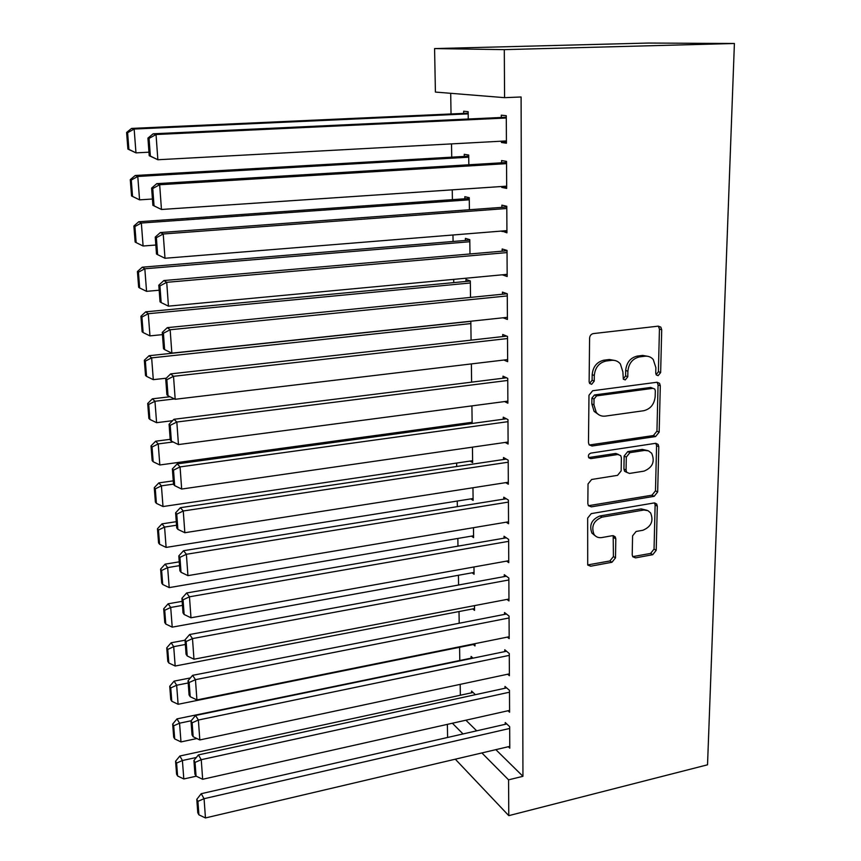 <?xml version="1.0" encoding="UTF-8"?>
<svg xmlns="http://www.w3.org/2000/svg" width="861" height="861" viewBox="0 0 861 861"><rect width="100%" height="100%" fill="white"/><g stroke="black" fill="none" stroke-linecap="round" stroke-linejoin="round"><path stroke-width="1.29" d="M658.127 375.654L660.645 372.544L661.711 329.806L660.85 327.158L658.278 326.147L593.326 333.594C591.087 334.1 589.85 335.618 589.591 338.158L589.128 381.778L589.645 383.457L591.658 384.297L594.241 381.122L594.305 375.525C595.112 367.518 599.052 362.685 606.122 361.017L611.558 360.35C615.141 359.995 618.08 361.19 620.361 363.934L622.88 371.887L623.321 379.152L625.237 379.927L627.787 376.784L627.884 371.242C628.734 363.32 632.62 358.531 639.551 356.885L644.878 356.228C648.268 355.894 651.067 357.003 653.273 359.564L655.878 367.679L655.738 373.179L656.297 374.922L658.127 375.654M656.157 374.739L658.396 371.694L659.44 329.063L658.31 326.147M589.602 383.393L592.11 380.228L592.174 374.653L594.305 375.525M623.224 379.023L625.592 375.923L625.689 370.391L627.884 371.242M632.211 554.785L632.77 556.776L635.558 557.874L652.735 554.688L656.2 550.351L657.309 506.171L656.685 504.019L653.994 502.975L591.259 513.619L587.665 518.074L587.708 565.01L590.657 566.215L611.967 562.265L615.497 557.863L615.809 538.846L615.238 536.833L612.386 535.682L601.796 537.565C598.481 538.05 595.877 536.984 593.993 534.38C591.001 526.286 593.703 520.539 602.076 517.138L643.942 509.992L647.978 510.681L650.615 512.93C653.811 520.948 651.228 526.728 642.876 530.268L636.107 531.474L632.587 535.843L632.211 554.785M522.95 776.31L521.099 96.981L504.578 97.659L435.408 92.073L434.579 48.582L648.484 43.05L734.401 43.491L707.527 764.805L508.786 815.647L508.571 779.84L522.95 776.31L495.85 749.651M504.578 97.659L504.298 49.637L734.401 43.491M655.598 436.549L659.16 432.147L660.312 385.771L659.537 383.285L656.921 382.262L592.669 390.743L588.978 395.274L588.472 442.586L589.128 444.814L592.034 446.02L655.598 436.549L653.391 435.558L656.943 431.157L658.073 384.889L657.137 382.241M658.794 446.708L657.664 491.965L654.156 496.334L591.346 506.86L588.407 505.655L587.826 503.588L588.031 483.947L591.658 479.469L617.563 475.337L621.147 470.902L621.373 457.858L620.716 455.63L617.907 454.49L590.818 458.633L588.773 457.783C587.902 455.566 588.601 454.005 590.883 453.112L655.436 443.35L658.095 444.394L658.794 446.708L656.577 445.686L655.479 490.845L657.664 491.965M508.001 710.755L509.594 712.208L509.475 690.371L504.998 686.421L505.009 688.24M473.055 658.159L471.096 656.426L471.118 658.17M507.344 637.118L509.185 638.614L509.055 616.078L504.524 612.515L504.535 614.399M474.465 605.627L474.529 610.374L472.743 608.921M506.591 561.114L508.765 562.653L508.636 539.395L504.029 536.252L504.04 538.19M473.475 527.685L473.593 537.619L471.505 536.123M505.708 482.644L508.324 484.226L508.194 460.194L503.513 457.514L503.524 459.516M472.441 447.16L472.635 462.605L470.106 461.065M504.589 401.57L507.872 403.206L507.742 378.366L502.985 376.171L502.996 378.237M471.376 363.912L471.613 382.155M503.05 317.784L507.409 319.453L507.269 293.773L502.437 292.094L502.447 294.236M470.526 297.411L470.321 280.934L465.962 279.416L465.984 281.45M502.038 231.028L506.935 232.836L506.785 206.274L501.877 205.144L501.888 207.361M469.406 209.75L469.256 197.696L464.832 196.685L464.865 198.783M501.457 141.193L501.468 142.495L506.429 143.206L506.279 115.708L501.285 115.18L501.306 117.462M468.244 119.022L468.158 111.693L463.67 111.22L463.692 113.394M465.898 720.205L476.693 730.828M450.701 93.311L451.035 113.964M451.519 143.895L451.724 157.165M452.251 189.84L452.412 199.666M452.972 234.988L453.08 241.467M453.693 279.362L453.736 282.612M456.018 424.484L456.029 425.678M456.631 463.067L456.685 466.501M457.245 501.048L457.331 506.645M457.848 538.448L457.966 546.143M458.429 575.277L458.59 585.006M459.01 611.558L459.204 623.256M459.591 647.289L459.796 660.505M460.183 684.366L460.355 695.236M468.836 164.785L468.707 155.045L464.251 154.302L464.283 156.433M501.748 186.493L501.759 187.397L506.688 188.408L506.537 161.384L501.586 160.555L501.597 162.794M469.977 253.963L469.794 239.649L465.403 238.379L465.424 240.456M502.329 274.799L507.172 276.51L507.032 250.4L502.157 248.99L502.167 251.164M471.075 340.138L470.838 321.562L470.181 321.293M503.9 360.027L507.646 361.674L507.506 336.425L502.716 334.488L502.727 336.586M471.914 405.875L472.14 423.472M471.064 423.623L469.331 422.665M505.192 442.436L508.108 444.05L507.968 419.619L503.255 417.176L503.265 419.21M472.958 487.746L473.12 500.392L470.827 498.885M506.171 522.196L508.55 523.757L508.41 500.112L503.771 497.206L503.782 499.165M473.97 566.968L474.067 574.265L472.14 572.791M506.978 599.417L508.969 600.935L508.851 578.043L504.277 574.685L504.288 576.59M474.949 643.662L474.981 645.944L473.324 644.502M507.678 674.228L509.389 675.702L509.271 653.521L504.761 649.754L504.772 651.605M475.412 694.676L471.57 691.082L471.591 692.804M508.302 746.724L509.787 748.166L509.669 726.662L505.235 722.519L505.246 724.305M452.391 723.24L463.024 733.949M481.88 752.944L508.571 779.84M447.612 737.457L447.365 724.359M455.308 759.187L508.786 815.647M504.298 49.637L434.579 48.582M501.468 142.495L506.429 142.226M501.759 187.397L506.677 187.063M502.049 231.544L506.925 231.146M502.329 274.939L507.161 274.487M648.129 356.379L642.65 355.421L644.878 356.228M625.689 370.391C626.528 362.481 630.413 357.713 637.334 356.077L642.65 355.421M615.141 360.544L609.394 359.511L611.558 360.35M592.174 374.653C592.981 366.668 596.91 361.846 603.959 360.178L609.394 359.511M589.29 445.008L653.391 435.558M655.318 390.786L654.78 389.064L652.939 388.333L596.598 395.877L594.025 399.041L593.961 404.885L596.221 412.322C598.535 415.271 601.581 416.541 605.348 416.111L643.694 410.729C650.496 409.018 654.328 404.283 655.178 396.534L655.318 390.786M652.552 388.182L650.712 387.45L652.552 388.182M598.912 414.819L594.101 411.364L591.841 403.938L591.905 398.105L594.477 394.951L650.712 387.45M588.45 505.708L651.971 495.204L655.479 490.845M618.478 454.457L615.776 453.446L588.73 457.557L590.818 458.633M644.017 471.128C652.606 467.545 655.167 461.593 651.68 453.273L648.516 450.852L644.469 450.432L629.886 452.66L626.302 457.105L626.065 470.128L626.711 472.323L629.488 473.442L644.017 471.128M647.795 450.615L642.284 449.399L644.469 450.432M626.754 472.388L624.569 471.236L623.924 469.041L624.15 456.05L627.734 451.616L642.284 449.399M656.577 445.686L655.834 443.318M647.085 510.325L641.176 508.905L643.328 510.067M595.36 535.919L591.938 533.131C588.946 525.059 591.636 519.334 599.999 515.943L641.176 508.905M587.654 564.934L609.889 560.963L613.409 556.583L613.183 535.639M632.684 556.647L650.582 553.429L654.048 549.103L655.124 505.02L654.543 502.932M468.18 113.189L131.593 128.407L134.155 129.042L468.18 113.878M148.964 152.193L135.973 152.86L127.891 149.061L128.902 149.373L127.611 132.712L126.599 132.443L127.891 149.061M127.611 132.712L134.155 129.042L135.973 152.86L128.902 149.373M126.599 132.443L131.593 128.407M506.419 140.924L157.864 159.748L149.222 155.701L150.363 156.056L149.061 138.406L147.931 138.104L149.222 155.701M506.29 117.236L153.161 133.799L156.035 134.52L157.864 159.748L150.363 156.056M506.29 118.011L156.035 134.52L149.061 138.406M153.161 133.799L147.931 138.104M468.728 156.175L135.22 175.493L137.782 176.462L468.739 157.197M152.429 199.02L139.568 199.849L131.55 195.964L132.551 196.405L131.281 180.035L130.269 179.637L131.55 195.964M131.281 180.035L137.782 176.462L139.568 199.849L132.551 196.405M130.269 179.637L135.22 175.493M469.267 198.471L138.772 221.751L141.344 223.031L469.277 199.806M155.83 245.03L143.098 246.009L136.146 242.598L134.897 226.518L133.886 226.002L135.134 242.027L136.146 242.598M134.897 226.518L141.344 223.031L143.098 246.009M133.886 226.002L138.772 221.751M506.677 186.17L161.459 209.481L152.892 205.327L154.033 205.822L152.752 188.516L151.622 188.064L152.892 205.327M506.537 162.503L156.788 183.651L159.672 184.738L161.459 209.481L154.033 205.822M506.548 163.644L159.672 184.738L152.752 188.516M156.788 183.651L151.622 188.064M506.925 230.63L164.989 258.268L163.224 233.988L160.35 232.556L155.238 237.087L156.498 254.027L157.628 254.662L156.379 237.679L155.238 237.087M506.785 206.995L160.35 232.556M506.795 208.491L163.224 233.988L156.379 237.679M157.628 254.662L164.989 258.268M469.794 240.09L142.269 267.19L144.831 268.772L469.815 241.726M159.167 290.222L146.553 291.352L139.665 287.972L138.438 272.184L137.426 271.538L138.653 287.283L139.665 287.972M138.438 272.184L144.831 268.772L146.553 291.352M137.426 271.538L142.269 267.19M470.321 281.041L145.703 311.833L148.264 313.716L470.343 282.978M162.449 334.628L149.965 335.887L143.13 332.561L141.925 317.042L140.913 316.278L142.119 331.754L143.13 332.561M141.925 317.042L148.264 313.716L149.965 335.887M140.913 316.278L145.703 311.833M507.161 274.347L168.444 306.15L166.722 282.322L163.848 280.546L158.801 285.185L160.028 301.813L161.158 302.588L159.931 285.917L158.801 285.185M507.032 250.745L163.848 280.546M507.043 252.585L166.722 282.322L159.931 285.917M161.158 302.588L168.444 306.15M507.398 317.322L171.845 353.139L170.155 329.752L167.282 327.654L162.288 332.4L163.493 348.716L164.623 349.62L163.418 333.25L162.288 332.4M507.215 293.752L167.282 327.654M507.28 295.926L170.155 329.752L163.418 333.25M164.623 349.62L171.845 353.139M470.429 321.39L149.071 355.711L151.644 357.875L470.859 323.575M166.27 378.194L153.301 379.669L146.542 376.365L145.358 361.114L144.336 360.242L145.52 375.45L146.542 376.365M145.358 361.114L151.644 357.875L153.301 379.669M144.336 360.242L149.071 355.711M507.635 359.586L175.181 399.278L173.524 376.311L170.65 373.9L165.71 378.743L166.894 394.768L168.024 395.791L166.84 379.723L165.71 378.743M506.774 336.124L170.65 373.9M507.516 338.545L173.524 376.311L166.84 379.723M168.024 395.791L175.181 399.278M169.983 396.749L152.386 398.826L154.958 401.269L174.492 398.934M172.587 420.685L156.594 422.686L149.879 419.425L148.716 404.433L147.705 403.454L148.867 418.392L149.879 419.425M148.716 404.433L154.958 401.269L156.594 422.686M147.705 403.454L152.386 398.826M507.861 401.14L178.453 444.567L176.828 422.03L173.954 419.296L169.079 424.247L170.241 439.982L171.371 441.123L170.209 425.345L169.079 424.247M506.505 377.796L173.954 419.296M507.753 380.444L176.828 422.03L170.209 425.345M171.371 441.123L178.453 444.567M170.187 439.325L155.647 441.219L158.22 443.921L173.115 441.973M472.129 422.288L159.823 464.972L153.172 461.744L152.031 447.01L151.009 445.923L152.16 460.613L153.172 461.744M152.031 447.01L158.22 443.921L159.823 464.972M151.009 445.923L155.647 441.219M508.098 442.016L181.671 489.048L180.067 466.91L177.205 463.896L172.372 468.933L173.524 484.377L174.654 485.636L173.513 470.149L172.372 468.933M506.354 418.78L177.205 463.896M507.979 421.664L180.067 466.91L173.513 470.149M174.654 485.636L181.671 489.048M173.255 480.847L158.854 482.892L161.416 485.841L173.502 484.13M472.614 460.7L162.998 506.548L156.401 503.351L155.281 488.865L154.27 487.67L155.389 502.124L156.401 503.351M155.281 488.865L161.416 485.841L162.998 506.548M154.27 487.67L158.854 482.892M508.313 482.235L184.835 532.722L183.264 510.982L180.39 507.689L175.622 512.812L176.742 527.987L177.872 529.354L176.753 514.146L175.622 512.812M506.279 459.107L180.39 507.689M508.205 462.206L183.264 510.982L176.753 514.146M177.872 529.354L184.835 532.722M176.279 521.691L161.997 523.865L164.569 527.072L176.537 525.232M473.098 498.519L166.119 547.413L159.586 544.26L158.478 530.021L157.466 528.729L158.575 542.936L159.586 544.26M158.478 530.021L164.569 527.072L166.119 547.413M157.466 528.729L161.997 523.865M508.539 521.798L187.935 575.632L186.385 554.28L183.533 550.706L178.808 555.915L179.906 570.821L181.036 572.307L179.938 557.358L178.808 555.915M506.268 498.767L183.533 550.706M508.42 502.092L186.385 554.28L179.938 557.358M181.036 572.307L187.935 575.632M179.239 561.846L165.097 564.159L167.658 567.603L179.529 565.645M473.572 535.768L169.197 587.611L162.707 584.479L161.62 570.477L160.609 569.089L161.696 583.069L162.707 584.479M161.62 570.477L167.658 567.603L169.197 587.611M160.609 569.089L165.097 564.159M508.754 560.726L190.981 617.789L189.463 596.802L186.611 592.981L181.94 598.266L183.016 612.914L184.146 614.496L183.059 599.816L181.94 598.266M506.3 537.802L186.611 592.981M508.647 541.343L189.463 596.802L183.059 599.816M184.146 614.496L190.981 617.789M182.166 601.344L168.143 603.798L170.704 607.457L182.467 605.391M474.045 572.447L172.211 627.142L165.786 624.053L164.709 610.277L163.698 608.802L164.774 622.535L165.786 624.053M164.709 610.277L170.704 607.457L172.211 627.142M163.698 608.802L168.143 603.798M508.959 599.041L193.973 659.214L192.487 638.593L189.635 634.514L185.007 639.884L186.073 654.274L187.203 655.953L186.137 641.531L185.007 639.884M506.354 576.213L189.635 634.514M508.862 579.959L192.487 638.593L186.137 641.531M187.203 655.953L193.973 659.214M185.04 640.207L171.145 642.78L173.707 646.665L185.352 644.491M474.508 608.576L175.181 666.027L168.81 662.97L167.755 649.42L166.743 647.849L167.798 661.366L168.81 662.97M167.755 649.42L173.707 646.665L175.181 666.027M166.743 647.849L171.145 642.78M509.174 636.742L196.921 699.928L195.458 679.663L192.606 675.336L188.032 680.782L189.076 694.924L190.206 696.7L189.162 682.515L188.032 680.782M506.44 614.022L192.606 675.336M509.066 617.961L195.458 679.663L189.162 682.515M190.206 696.7L196.921 699.928M190.421 677.93L174.094 681.137L176.656 685.238L188.193 682.956M474.96 644.179L178.109 704.287L171.78 701.252L170.747 687.917L169.735 686.271L170.769 699.573L171.78 701.252M170.747 687.917L176.656 685.238L178.109 704.287M169.735 686.271L174.094 681.137M509.378 673.862L199.817 739.943L198.374 720.022L195.533 715.469L191.002 720.98L192.035 734.885L193.155 736.747L192.132 722.809L191.002 720.98M506.537 651.239L195.533 715.469M509.281 655.372L198.374 720.022L192.132 722.809M193.155 736.747L199.817 739.943M472.7 657.836L176.989 718.881L179.551 723.186L191.174 720.765M196.889 738.534L180.982 741.924L174.708 738.921L173.685 725.801L172.674 724.069L173.696 737.156L174.708 738.921M173.685 725.801L179.551 723.186L180.982 741.924M172.674 724.069L176.989 718.881M509.583 710.4L202.658 779.28L201.248 759.693L198.407 754.914L193.929 760.489L194.93 774.168L196.06 776.116L195.049 762.415L193.929 760.489M506.655 687.885L198.407 754.914M509.486 692.201L201.248 759.693L195.049 762.415M196.06 776.116L202.658 779.28M473.066 692.481L179.852 756.012L182.403 760.521L196.351 757.476M196.222 776.192L183.813 778.968L177.592 775.987L176.591 763.083L175.579 761.264L176.58 774.147L177.592 775.987M176.591 763.083L182.403 760.521L183.813 778.968M175.579 761.264L179.852 756.012M509.777 746.379L205.456 817.95L204.068 798.696L201.226 793.702L196.792 799.342L197.793 812.784L198.913 814.829L197.912 801.354L196.792 799.342M506.774 723.961L201.226 793.702M509.68 728.46L204.068 798.696L197.912 801.354M198.913 814.829L205.456 817.95M658.396 371.694L660.645 372.544M592.11 380.228L594.241 381.122M625.592 375.923L627.787 376.784M637.334 356.077L639.551 356.885M603.959 360.178L606.122 361.017M659.44 329.063L661.711 329.806M589.946 444.976L592.034 446.02M658.073 384.889L660.312 385.771M656.943 431.157L659.16 432.147M594.477 394.951L596.598 395.877M591.905 398.105L594.025 399.041M591.841 403.938L593.961 404.885M651.971 495.204L654.156 496.334M589.279 505.676L591.346 506.86M615.776 453.446L617.907 454.49M627.734 451.616L629.886 452.66M624.15 456.05L626.302 457.105M623.924 469.041L626.065 470.128M599.999 515.943L602.076 517.138M613.71 537.608L615.809 538.846M613.409 556.583L615.497 557.863M609.889 560.963L611.967 562.265M588.623 564.902L590.657 566.215M655.124 505.02L657.309 506.171M654.048 549.103L656.2 550.351M650.582 553.429L652.735 554.688M633.438 556.604L635.558 557.874M658.579 326.416L660.85 327.158M657.287 382.413L659.537 383.285M594.101 411.364L596.221 412.322M624.569 471.236L626.711 472.323M655.888 443.383L658.095 444.394M591.938 533.131L593.993 534.38M613.247 535.65L615.238 536.833M654.608 502.932L656.685 504.019"/></g></svg>
